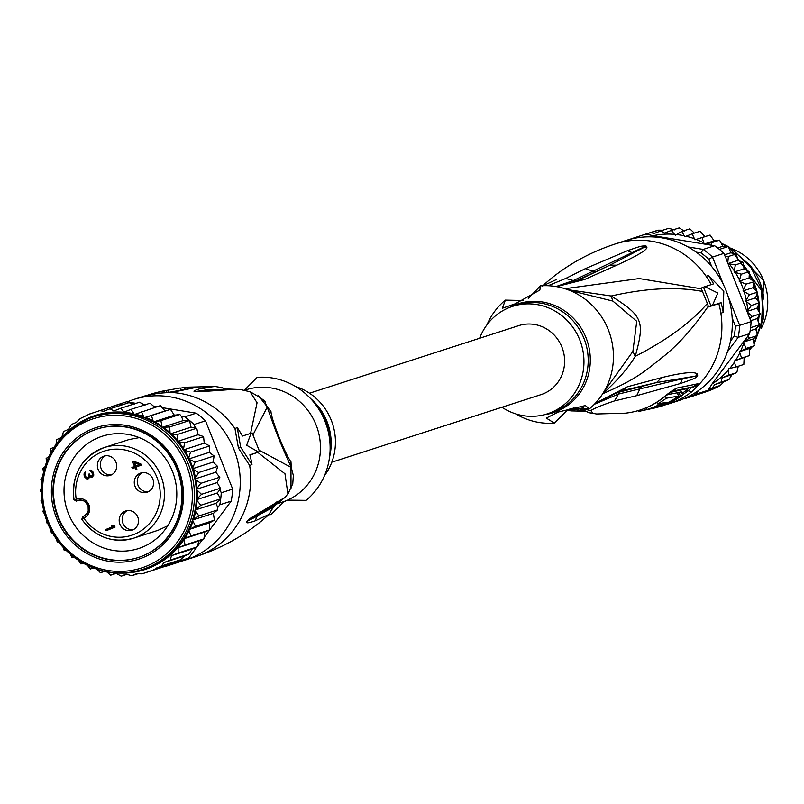 <?xml version="1.0" encoding="UTF-8"?>
<svg xmlns="http://www.w3.org/2000/svg" width="804" height="804" viewBox="0 0 804 804"><rect width="100%" height="100%" fill="white"/><g stroke="black" fill="none" stroke-linecap="round" stroke-linejoin="round"><path stroke-width="1.21" d="M763.8 299.088A58.169 55.315 -107.9 0 0 759.69 281.641A58.169 55.315 72.1 0 0 749.428 264.627M710.957 305.942L703.48 287.149A731.811 15.789 158.3 0 1 704.907 286.666L717.841 293.058L712.394 305.47A731.811 15.789 -21.7 0 0 710.957 305.942L708.505 306.937A83.887 79.767 -107.9 0 0 708.304 306.203L707.359 303.42C691.37 322.183 667.32 339.841 635.23 356.383C644.939 321.138 642.999 316.253 611.201 296.003L567.684 289.641M704.907 286.666L713.58 283.872A86.842 82.571 72.1 0 0 708.455 275.4L723.811 291.128L723.168 312.364A86.842 82.571 72.1 0 0 721.067 302.666L712.394 305.47M564.951 288.706L639.25 278.556L701.379 288.817A83.887 79.767 -107.9 0 0 701.028 288.144L703.48 287.149M701.379 288.817L707.359 303.42M723.168 312.364L720.876 313.299A84.309 80.159 -107.9 0 0 718.816 303.58L708.505 306.937M718.816 303.58L721.067 302.666M711.249 284.616A84.309 80.159 -107.9 0 0 706.163 276.325L708.455 275.4M691.088 387.196L691.299 387.769L688.214 390.764L691.571 391.93A84.309 80.159 72.1 0 1 668.737 403.879L677.682 400.985A84.309 80.159 -107.9 0 0 726.052 290.586A84.309 80.159 -107.9 0 0 625.844 240.527L615.412 243.903C587.262 253.159 562.941 267.199 542.449 286.023L556.267 279.591M556.579 286.636L584.679 279.45L616.789 265.179C637.1 255.893 647.14 249.933 646.908 247.28L646.044 245.974C641.27 246.114 642.919 245.28 627.432 250.707L585.302 268.657L565.735 278.445L548.097 285.711M691.571 391.93L698.284 385.206L697.932 383.739L677.219 388.01C674.486 388.945 669.591 392.322 662.526 398.141A81.355 77.355 72.1 0 1 625.522 413.166L596.568 413.99L593 413.296L590.809 410.553C594.628 408.12 602.518 404.914 614.477 400.935L636.688 395.679L680.305 383.558C698.194 377.468 695.46 377.739 697.691 375.759L697.329 373.971C694.234 371.358 682.305 372.584 661.551 377.659L656.556 382.563L697.56 375.79L682.415 378.764L697.56 375.79L695.993 375.649L697.329 373.971M602.578 393.96A59.235 56.32 -107.9 0 0 602.93 393.648C639.009 378.071 646.185 369.84 663.792 356.262C679.018 343.911 693.852 327.228 708.304 306.203M567.202 410.12L571.001 410.904L569.172 410.412L583.081 407.859M595.241 403.357L627.391 386.774L661.551 377.659M670.425 392.382L688.204 388.412L686.546 390.181A80.933 76.943 72.1 0 1 682.013 393.377M677.541 393.437A80.611 76.641 -107.9 0 0 678.938 392.412L681.38 391.789L682.666 395.015L680.214 395.638A83.978 79.847 72.1 0 1 669.843 402.1L668.767 402.352A83.897 79.767 72.1 0 1 659.35 406.442L660.426 406.181A83.978 79.847 72.1 0 1 653.129 408.362A83.978 79.847 72.1 0 1 651.753 408.693M665.431 396.111L666.285 398.261L678.576 396.03L677.29 392.804L667.28 394.704M678.938 392.412L680.214 395.638M653.129 408.362L656.979 407.377A84.139 79.998 -107.9 0 0 662.868 405.558L660.727 406.321A84.189 80.048 72.1 0 1 658.667 406.924A84.189 80.048 72.1 0 1 657.823 407.146M660.576 406.372A84.269 80.129 -107.9 0 0 662.486 405.829A84.269 80.129 -107.9 0 0 663.139 405.628C669.32 403.467 671.601 402.462 669.983 402.613L670.496 402.362M669.983 402.613A84.139 79.998 -107.9 0 0 682.666 395.015M666.285 398.261A82.239 78.189 72.1 0 1 657.491 403.92L667.039 402.261A83.586 79.475 72.1 0 1 651.923 408.512L647.381 409.638M649.743 408.955A83.335 79.244 -107.9 0 0 653.873 407.618L655.481 407.296A83.526 79.415 -107.9 0 0 664.898 403.216L660.516 404.04A82.973 78.892 72.1 0 1 646.969 409.467L640.135 411.115L638.436 411.336L638.155 410.633M678.576 396.03A83.847 79.727 -107.9 0 1 654.657 407.909L640.135 411.115M660.305 403.507L660.516 404.04M656.838 402.271L657.491 403.92M589.422 408.834L570.82 408.603L567.554 409.929L554.278 423.105L546.318 418.07L558.207 412.04L585.362 405.568L589.422 408.834A69.134 65.737 -107.9 0 0 608.296 329.74A69.134 65.737 -107.9 0 0 540.479 285.852L528.278 298.435M523.414 300.495L505.344 300.113A69.134 65.737 -107.9 0 0 486.933 324.866M515.676 413.849A69.134 65.737 -107.9 0 0 554.278 423.105M505.344 300.113L502.43 308.223L515.153 303.832L539.866 290.043L540.479 285.852M569.815 290.465L612.869 301.088L636.748 321.298L632.899 351.408L603.603 392.322M612.869 301.088L611.201 296.003C646.707 288.023 677.169 286.515 702.606 291.48M602.789 393.628A11.799 3.357 47.6 0 1 602.93 393.648C617.402 380.523 628.165 368.101 635.23 356.383L632.899 351.408M479.646 338.253A56.491 53.707 72.1 0 1 509.103 307.62A56.491 53.707 72.1 0 1 512.62 306.344A56.491 53.707 72.1 0 1 580.458 341.72A56.491 53.707 72.1 0 1 550.861 412.563A56.491 53.707 72.1 0 1 547.343 413.849A56.491 53.707 72.1 0 1 501.937 407.256M680.305 383.558L682.415 378.764L639.924 388.865L641.532 386.503L656.556 382.563L623.09 390.453L619.995 391.93L641.532 386.503M627.391 386.774L623.09 390.453L616.045 393.086M614.477 400.935L618.517 394.05L639.924 388.865L636.688 395.679M583.292 408.01L582.287 408.764L590.809 410.553M614.557 393.819L619.995 391.93L618.517 394.05L594.367 404.281M583.674 410.181L588.97 412.713L593 413.296M583.523 410.08L581.654 408.442M579.372 408.432L582.317 410.442L584.608 410.764M571.001 410.904L585.443 411.236M569.172 410.412L575.141 409.759M584.85 410.914L575.935 409.638M556.68 286.324L573.332 280.536L565.735 278.445M627.432 250.707L632.235 252.667L644.788 246.999L609.834 265.169L574.237 281.732M646.044 245.974L573.332 280.536L575.845 280.998L579.071 279.842L576.036 281.149M646.908 247.28L644.788 246.999L645.913 246.034M616.789 265.179L609.834 265.169L579.071 279.842L584.679 279.45M730.454 341.167L734.183 336.172A80.943 76.953 72.1 0 0 735.409 326.133L732.173 317.992M711.691 266.536L708.816 259.31A80.943 76.953 72.1 0 0 701.048 252.928L696.174 252.134M684.224 398.533L684.767 398.302M738.293 366.262L736.816 372.574L732.012 374.604L728.926 379.609L724.273 381.568L720.193 385.478L712.243 388.041A84.309 80.159 72.1 0 1 708.113 390.262L695.691 394.272A84.309 80.159 72.1 0 1 685.129 398.573A84.309 80.159 72.1 0 1 684.918 398.643M698.475 390.543L695.691 394.272L694.375 393.267M727.509 351.67L738.193 337.358L734.183 336.172M708.113 390.262L712.083 383.93A80.943 76.953 -107.9 0 0 728.303 370.111L728.414 368.704L735.781 367.076L734.203 361.026L741.6 358.102L739.449 351.7L746.212 348.383L743.248 342.202L712.083 383.93M743.248 342.202L749.559 338.072L747.64 336.323L749.619 333.66A84.309 80.159 -107.9 0 0 750.574 327.69A84.309 80.159 -107.9 0 0 751.097 321.64L739.66 325.339A84.309 80.159 72.1 0 1 738.193 337.358L749.619 333.66M744.333 341.388A80.943 76.953 -107.9 0 0 744.655 340.313L743.328 342.102M744.655 340.313L747.82 336.263M629.602 239.421A84.309 80.159 72.1 0 1 633.301 238.125A84.309 80.159 72.1 0 1 633.522 238.054L645.944 234.034A84.309 80.159 72.1 0 1 650.436 232.748L658.416 230.175L662.838 230.205M723.66 285.129L712.495 257.059L723.922 253.371A84.309 80.159 -107.9 0 0 719.409 249.371A84.309 80.159 -107.9 0 0 714.625 245.722L703.188 249.411A84.309 80.159 72.1 0 1 712.495 257.059L708.816 259.31M685.35 398.503L697.339 394.633M704.867 236.607L694.927 239.823L692.144 233.833L700.093 231.271L704.867 236.607L710.093 235.049L714.133 240.838L719.56 240.155L722.826 246.275L728.354 246.476L730.796 252.828L736.303 253.923L737.901 260.385L743.288 262.355L744.032 268.817L749.449 271.782L749.077 277.983L739.137 281.189L745.931 284.164L754.122 281.742L752.956 287.711L743.007 290.927L749.368 294.646L757.529 292.204L755.589 297.852L745.65 301.058L751.469 305.46L759.549 302.626L756.936 308.223L747.027 311.419L751.469 305.46M743.288 262.355L735.338 264.928L728.002 263.611L747.921 313.671A80.943 76.953 -107.9 0 0 747.871 312.535L747.067 311.52M736.303 253.923L728.354 256.496L725.198 256.556L723.922 253.371M728.354 246.476L719.409 249.371M719.56 240.155L711.61 242.728L704.304 244.034L706.485 244.386A80.943 76.953 -107.9 0 0 705.52 243.843M710.093 235.049L694.927 239.823M692.144 233.833L684.747 236.758L681.802 231.421L689.852 228.838L694.354 233.12M681.802 231.421L675.31 235.25L671.28 230.436L664.596 233.07L660.767 230.879L668.717 228.306L674.425 229.894M671.28 230.436L679.229 227.864L684.214 231.11M749.077 277.983L753.891 281.601M752.956 287.711L757.318 292.073M755.589 297.852L759.418 302.897M756.936 308.223L760.313 313.942L756.986 318.645L750.715 320.675M756.986 318.645L759.649 324.846L755.72 328.947L750.142 330.756M755.72 328.947L757.629 335.529L753.177 338.956L743.288 342.142M753.177 338.956L754.273 345.8L749.388 348.484L739.449 351.7M749.388 348.484L749.65 355.509L734.203 361.026M744.142 357.81L743.821 364.453M743.831 364.463L735.781 367.076M720.273 385.438L720.193 385.478A84.309 80.159 -107.9 0 1 705.51 391.99L720.273 385.438M727.952 263.481L727.841 262.194A80.943 76.953 -107.9 0 0 727.097 261.34L728.002 263.611M674.275 234.316A80.943 76.953 -107.9 0 0 653.089 235.683L704.304 244.034M702.133 237.622L704.173 244.014M749.368 294.646L745.65 301.058M745.931 284.164L743.007 290.927M749.187 271.631L741.228 274.204L739.137 281.189M741.228 274.204L734.092 272.033L735.338 264.928M736.816 372.574L728.866 375.146L728.303 370.111M732.012 374.604L722.183 377.779L728.866 375.146M728.926 379.609L720.977 382.171L722.183 377.779M724.273 381.568L714.716 384.654L720.977 382.171M712.243 388.041L714.716 384.654M757.509 335.509L749.559 338.072M754.162 345.81L746.212 348.383M749.549 355.529L741.6 358.102M759.519 324.796L750.574 327.69M751.097 321.64L747.921 313.671M727.097 261.34L725.379 256.496M735.409 326.133L739.66 325.339L728.072 296.194M687.963 246.928L703.188 249.411L701.048 252.928M634.708 238.245L633.441 238.497M714.625 245.722L706.485 244.386M653.089 235.683L645.944 234.034M711.55 245.13L711.61 242.728M660.767 230.879L654.506 233.351L650.436 232.748M714.133 240.838L704.264 244.024M722.826 246.275L717.64 247.954M730.796 252.828L724.525 254.858M727.841 262.194L728.354 256.496M737.901 260.385L727.992 263.591M744.032 268.817L734.092 272.033M760.162 313.861L752.202 316.434L747.871 312.535M750.001 318.394L752.202 316.434M722.002 244.004L726.685 246.245M729.369 247.743L761.428 290.334L763.117 317.57L754.212 342.795M750.926 347.68L749.549 349.469M737.841 259.692L738.745 260.607M744.102 266.787L746.253 269.732M749.529 274.958L752.001 279.702M753.921 284.174L755.941 290.083M757.046 294.364L758.152 300.485M758.634 305.369L758.775 310.615M758.413 316.876L757.981 320.293M756.172 328.534L755.921 329.389M751.71 347.278L749.75 349.79A67.446 64.129 72.1 0 1 749.629 349.931M754.333 343.429L763.639 318.022L762.112 290.375L749.891 265.23L728.957 246.949M727.771 246.295L721.781 243.451M756.252 330.132L756.936 327.811M758.433 321.118L759.107 315.972M759.378 311.51L759.197 304.264M758.926 301.45L757.428 293.128M756.886 291.028L754.142 282.948M753.057 280.455L749.619 273.832M747.358 270.244L744.102 265.782M739.841 260.888L737.76 258.808M309.51 393.216L518.841 325.6A36.25 34.471 72.1 0 1 562.378 348.303A36.25 34.471 72.1 0 1 543.383 393.769A36.25 34.471 72.1 0 1 541.132 394.593L331.801 462.21M83.636 516.269L82.551 516.751L81.857 519.243L83.696 518.017L83.576 516.289L81.857 519.243A47.637 45.295 -107.9 0 0 133.564 538.208A47.637 45.295 -107.9 0 0 161.112 476.37A47.637 45.295 -107.9 0 0 160.9 475.827A47.637 45.295 -107.9 0 0 104.279 447.547A47.637 45.295 -107.9 0 0 74.109 499.756L76.199 501.123M74.109 499.756L76.219 499.224L77.345 500.621L76.31 501.083L79.395 500.088L76.209 501.123L74.109 499.756M134.348 462.652L135.675 465.978L139.273 464.511L134.348 462.652L135.343 462.33L140.268 464.199L135.675 465.978M139.273 464.511L140.268 464.199M88.299 478.702L87.304 479.023M91.093 470.229L92.068 471.033L90.349 471.194L89.968 470.209L90.802 470.099L92.56 471.204L93.746 475.275L92.239 477.023L89.797 476.42L92.751 476.762M92.068 471.033L92.892 471.787M92.782 474.521L93.777 474.209L93.636 474.943L91.847 476.048L92.782 474.521L91.083 471.355M89.877 475.094L89.978 476.36M89.797 476.822L87.556 478.008L88.922 477.003L88.48 474.229L89.234 473.918L90.4 475.727L91.847 476.048M85.355 472.481L85.073 473.667M85.696 476.601L87.576 478.541M133.906 461.315L135.524 466.119L132.871 467.194L133.313 468.3M135.524 466.119L134.529 466.441L132.66 461.747L133.796 461.285L140.79 463.898L141.263 465.074L136.137 467.154L136.921 469.114L135.775 469.576L135.002 467.616L135.997 467.295L136.74 469.184M107.083 530.349L106.651 529.253L114.047 526.248L112.248 525.605L112.882 525.354M133.404 529.625A10.12 9.618 72.1 0 1 122.67 522.6A10.12 9.618 72.1 0 1 127.263 510.63M111.585 474.802A10.12 9.618 72.1 0 1 100.852 467.777A10.12 9.618 72.1 0 1 105.445 455.808M148.489 491.656A10.12 9.618 72.1 0 1 137.765 484.631A10.12 9.618 72.1 0 1 142.358 472.662M89.797 476.42L88.711 478.681M90.671 476.973L91.666 476.651M91.395 477.134L92.39 476.812M90.349 471.194L91.344 470.873M92.691 471.466L91.696 471.787M93.234 472.38L92.269 472.682M93.525 473.164L92.581 473.466M93.636 474.943L92.641 475.264M93.214 475.566L92.229 475.888M88.48 474.229L89.254 473.978M89.586 474.752L88.792 475.013M90.058 475.938L89.063 476.259M89.797 476.722L88.922 477.003M89.314 477.385L88.319 477.707M86.581 478.862L84.149 475.526L84.239 472.993L85.144 471.938L85.174 475.345L86.219 477.415L87.556 478.008M84.651 472.37L85.244 472.179M84.239 472.993L85.234 472.672M84.098 473.737L85.093 473.415M84.028 474.672L84.993 474.36M84.149 475.526L85.144 475.204M84.772 477.094L85.767 476.772M85.274 477.807L86.269 477.486M85.968 478.43L86.963 478.109M132.66 461.747L133.655 461.426M135.002 467.616L132.348 468.692L131.876 467.516L134.529 466.441M131.876 467.516L132.871 467.194M115.032 527.122L106.118 530.74L105.656 529.565L113.052 526.57L111.253 525.927L112.771 525.313L114.57 525.947L115.032 527.122M111.253 525.927L112.248 525.605M114.047 526.248L113.052 526.57M105.656 529.565L106.651 529.253M125.102 511.213A10.12 9.618 72.1 0 1 125.725 510.982A10.12 9.618 72.1 0 1 137.876 517.314A10.12 9.618 72.1 0 1 132.58 530.007A10.12 9.618 72.1 0 1 131.946 530.238A10.12 9.618 72.1 0 1 119.796 523.896A10.12 9.618 72.1 0 1 125.102 511.213M103.284 456.391A10.12 9.618 72.1 0 1 103.917 456.159A10.12 9.618 72.1 0 1 116.067 462.491A10.12 9.618 72.1 0 1 110.761 475.184A10.12 9.618 72.1 0 1 110.138 475.415A10.12 9.618 72.1 0 1 97.987 469.074A10.12 9.618 72.1 0 1 103.284 456.391M140.197 473.244A10.12 9.618 72.1 0 1 140.821 473.013A10.12 9.618 72.1 0 1 152.971 479.345A10.12 9.618 72.1 0 1 147.675 492.038A10.12 9.618 72.1 0 1 147.042 492.269A10.12 9.618 72.1 0 1 134.891 485.928A10.12 9.618 72.1 0 1 140.197 473.244M68.41 513.515A59.014 56.119 72.1 0 1 98.601 437.577A59.014 56.119 72.1 0 1 102.279 436.23A59.014 56.119 72.1 0 1 172.418 471.275A59.014 56.119 72.1 0 1 142.238 547.212A59.014 56.119 72.1 0 1 138.559 548.559A59.014 56.119 72.1 0 1 68.41 513.515M56.511 518.098A69.134 65.737 72.1 0 1 91.877 429.135A69.134 65.737 72.1 0 1 178.357 468.621A69.134 65.737 72.1 0 1 142.991 557.574A69.134 65.737 72.1 0 1 56.511 518.098M98.892 410.965L89.746 413.919L80.299 418.522L76.239 422.432L71.455 424.462L68.491 429.396L63.536 431.527L61.717 437.406L56.602 439.637L55.948 445.326M106.118 571.373L110.681 575.161M116.168 573.393L110.761 575.141L115.696 573.051L121.213 576.146M126.781 574.357L121.273 576.136L126.077 574.106L131.755 575.704M137.675 573.795L131.786 575.694L136.449 573.734L142.097 573.825L152.227 570.418M214.095 455.958L195.201 462.069L188.407 459.094L209.281 452.35L214.095 455.958L213.16 462.079L217.733 466.571L215.794 472.219L219.804 477.375L217.17 482.551M114.882 405.578L126.308 401.889A84.309 80.159 -107.9 0 1 126.529 401.819L115.103 405.517A84.309 80.159 -107.9 0 0 114.882 405.578A84.309 80.159 -107.9 0 0 110.269 407.236M166.93 565.966L177.925 562.418A84.309 80.159 -107.9 0 0 178.146 562.348A84.309 80.159 -107.9 0 0 183.392 560.438A84.309 80.159 -107.9 0 0 188.699 558.046L177.272 561.735L177.845 560.961L171.966 564.127A84.309 80.159 -107.9 0 0 177.272 561.735M162.77 407.728L196.206 413.176A84.309 80.159 72.1 0 1 205.502 420.824L232.678 489.103A84.309 80.159 72.1 0 1 231.2 501.123L210.045 529.454M126.529 401.819L135.956 403.357M144.147 404.693L144.981 404.824M153.956 406.291L156.82 406.754M196.206 413.176L184.769 416.874L181.332 416.402L179.865 414.462L160.88 420.623L153.463 421.949L151.413 415.517L144.197 417.718L165.071 410.975L160.398 405.608L134.409 414.502L131.072 409.326L124.148 412.05L120.55 408.331L113.866 410.965L110.037 408.774L103.776 411.256L99.716 410.653L89.244 414.16M205.502 420.824L194.076 424.522A84.309 80.159 -107.9 0 0 189.553 420.522A84.309 80.159 -107.9 0 0 184.769 416.874M209.663 529.977L204.638 536.69M202.548 539.504L197.613 546.107M196.94 547.001L188.699 558.046M232.678 489.103L221.241 492.792L219.974 489.606L217.191 493.013L220.718 498.842A84.309 80.159 -107.9 0 0 221.241 492.792M219.773 504.822A84.309 80.159 -107.9 0 0 220.718 498.842L215.924 503.314L217.783 507.485L219.773 504.822L231.2 501.123M217.783 507.485L217.713 509.877L213.392 513.364L214.377 520.178L209.593 522.851L209.754 529.896L204.729 532.017L203.935 538.871L199 540.961L197.03 546.941L192.226 548.971L189.131 553.976L184.478 555.926L180.397 559.845L161.514 565.946L152.077 570.549L171.966 564.127A84.309 80.159 -107.9 0 1 166.709 566.036A84.309 80.159 -107.9 0 1 166.498 566.106L166.056 566.036M165.071 410.975L170.559 409.457L174.317 415.165M179.764 414.522L174.448 415.186M194.076 424.522L195.342 427.708L191 427.195L189.553 420.522L183.031 420.643L181.513 416.341M195.342 427.708L196.809 428.411L198.096 434.642M198.146 434.763L203.573 436.572L204.236 443.185L209.472 445.808L209.281 452.35M217.221 482.681L220.366 488.229L219.974 489.606M180.397 559.845L177.845 560.961M161.825 567.403L142.097 573.825M197.03 546.941L178.136 553.041L178.126 547.705L185.051 544.971L183.855 538.76L204.729 532.017M178.126 547.705L199 540.961M203.935 538.871L185.051 544.971M189.131 553.976L170.247 560.076L171.453 555.685L178.136 553.041M171.453 555.685L192.226 548.971M161.514 565.946L163.986 562.549L170.247 560.076M163.986 562.549L184.478 555.926M155.886 568.187L176.307 561.584M123.042 404.573L118.6 404.543L99.716 410.653M134.63 404.261L128.962 402.663L110.037 408.774M145.022 405.306L139.504 402.211L120.55 408.331M154.931 407.367L150.036 403.206L131.072 409.326M170.297 409.417L151.413 415.517M88.319 418.794A80.099 76.159 -107.9 0 1 88.671 418.653L93.314 416.985A80.099 76.159 -107.9 0 0 88.691 418.653L88.309 418.804A80.099 76.159 -107.9 0 0 46.371 519.263A80.099 76.159 -107.9 0 0 142.549 569.413A80.099 76.159 -107.9 0 0 147.172 567.745A80.099 76.159 -107.9 0 0 147.544 567.594A80.099 76.159 -107.9 0 0 189.503 467.144A80.099 76.159 -107.9 0 0 93.314 416.985L95.304 416.341A80.099 76.159 72.1 0 1 144.197 417.718A80.099 76.159 72.1 0 1 153.463 421.949L174.337 415.206M189.553 420.522L169.674 426.944L162.157 427.386L160.88 420.623M153.463 421.949A80.099 76.159 72.1 0 1 162.157 427.386L183.031 420.643M196.508 428.291L177.624 434.391L171.473 434.1L170.126 433.939L169.674 426.944M162.157 427.386A80.099 76.159 72.1 0 1 170.126 433.939L191 427.195M203.492 436.723L184.608 442.823L177.232 441.496L177.624 434.391M170.126 433.939A80.099 76.159 72.1 0 1 177.232 441.496L198.106 434.753M209.392 445.999L190.498 452.099L183.362 449.928L184.608 442.823M177.232 441.496A80.099 76.159 72.1 0 1 183.362 449.928L204.236 443.185M183.362 449.928A80.099 76.159 72.1 0 1 188.407 459.094L190.498 452.099M188.407 459.094A80.099 76.159 72.1 0 1 192.287 468.822L195.201 462.069M192.287 468.822A80.099 76.159 72.1 0 1 194.92 478.963L198.638 472.541L192.287 468.822L213.16 462.079M194.92 478.963A80.099 76.159 72.1 0 1 196.266 489.334L200.739 483.365L194.92 478.963L215.794 472.219M217.522 466.441L198.638 472.541M196.266 489.334A80.099 76.159 72.1 0 1 196.317 499.756L201.482 494.329L196.266 489.334L217.14 482.591M219.633 477.264L200.739 483.365M196.317 499.756A80.099 76.159 72.1 0 1 195.05 510.058L200.839 505.264L196.317 499.756L217.191 493.013M220.366 488.229L201.482 494.329M195.05 510.058A80.099 76.159 72.1 0 1 192.508 520.067L198.829 515.977L195.05 510.058L215.924 503.314M220.718 498.842L200.839 505.264M192.508 520.067A80.099 76.159 72.1 0 1 188.719 529.595L195.483 526.278L192.508 520.067L213.382 513.324M217.713 509.877L198.829 515.977M209.754 529.896L190.87 535.997L188.719 529.595L209.593 522.851M214.377 520.178L195.483 526.278M104.781 571.322L100.329 572.749M96.43 568.559L100.41 572.729L104.49 571.001M183.855 538.76L190.87 535.997M90.42 568.951L94.359 567.775M87.546 565.453L90.159 568.91M78.702 560.478L80.852 563.895L83.837 563.554M70.461 554.338L72.069 557.604L74.782 557.765M62.993 547.102L64.129 550.187L66.541 550.76M56.431 538.881L57.144 541.795L59.275 542.7M50.913 529.796L51.245 532.56L53.114 533.745M46.552 519.997L46.531 522.63L48.19 524.077M43.456 509.646L42.984 511.796L44.552 513.897M41.707 498.932L40.914 500.992L42.27 503.415M41.366 488.068L40.2 490.058L41.346 492.812M42.451 477.274L40.863 479.154L41.768 482.299M44.954 466.752L42.883 468.471L43.506 472.038M48.823 456.712L46.15 458.411L46.511 462.199M55.034 446.733L50.773 448.652L50.712 452.943M144.197 417.718L141.414 411.738M188.719 529.595A80.099 76.159 72.1 0 1 149.524 566.961A80.099 76.159 -107.9 0 1 144.539 568.77L142.549 569.413C103.877 583.101 56.933 557.313 45.124 515.806C35.074 471.084 49.476 438.753 88.309 418.804M324.514 475.596A56.491 53.707 -107.9 0 0 295.772 386.613M180.92 389.699L180.227 387.97A82.239 78.189 -107.9 0 0 179.945 388.01A82.239 78.189 -107.9 0 0 179.021 388.131M159.604 391.799A83.847 79.727 72.1 0 1 160.89 391.488A83.847 79.727 72.1 0 1 167.935 390.201L180.227 387.97M166.287 390.583A83.978 79.847 -107.9 0 0 158.308 392.101L154.458 393.086A84.139 79.998 72.1 0 1 163.845 391.206L166.287 390.583L167.061 392.523M154.458 393.086A84.139 79.998 72.1 0 0 149.494 394.593L147.162 395.297M168.8 392.392L167.935 390.201M164.448 392.714L163.845 391.206M283.169 502.038L288.023 499.967M244.285 390.362L245.923 389.829A59.014 56.119 -107.9 0 1 316.474 425.929A59.014 56.119 -107.9 0 1 287.5 500.128L284.234 501.455L270.968 514.62A69.134 65.737 72.1 0 1 268.657 514.761M244.235 390.352L257.159 377.367A69.134 65.737 72.1 0 1 313.379 401.729A69.134 65.737 72.1 0 1 329.952 453.044A69.134 65.737 72.1 0 1 306.103 500.349L287.5 500.128M278.486 503.354L282.204 502.148A59.014 56.119 -107.9 0 0 284.234 501.455M195.623 391.488L207.1 389.99L195.493 391.508L199.643 391.759L197.784 391.387L227.703 389.015L240.446 389.558L227.703 389.015M224.236 389.247L207.1 389.99L202.116 388.091C194.327 390.372 192.116 391.518 195.493 391.508M157.443 393.397L174.96 391.779L195.663 387.518L185.905 387.307A11.799 3.588 -96.4 0 1 185.915 387.307L186.769 387.216M277.229 503.746L274.285 505.756M247.14 521.304L250.064 518.449L247.25 521.253L257.28 516.098L254.979 520.942C247.954 523.324 245.341 523.434 247.14 521.304L271.742 506.771L284.988 497.374L274.184 506.148M254.979 520.942L269.069 514.379L272.918 507.374L247.26 521.243M273.732 505.716L272.918 507.374L274.335 505.224M127.223 401.93A84.309 80.159 72.1 0 1 133.765 399.477A84.309 80.159 72.1 0 1 233.974 449.536A84.309 80.159 72.1 0 1 185.603 559.936A84.309 80.159 72.1 0 1 181.845 561.051M290.998 488.832L290.978 461.848C285.149 454.149 271.471 419.758 270.958 411.537L258.476 395.699M199.643 391.759L231.904 389.508M225.351 389.166L222.035 387.618L214.899 386.483L202.116 388.091M238.446 448.099L240.677 447.195L237.25 427.607L234.959 428.542L238.446 448.099L249.672 465.506L251.964 464.571A86.842 82.571 -107.9 0 0 249.863 454.873L258.536 452.069A731.811 15.789 -21.7 0 1 259.642 451.727L249.913 455.044M249.923 391.719L250.104 391.769C261.893 398.352 266.968 402.131 265.33 403.106L267.229 407.115C276.837 434.522 278.787 439.406 291.259 467.496L293.349 475.526M270.958 411.537L267.229 407.115L252.948 434.924M290.978 461.848L291.259 467.496L258.999 450.129M250.064 518.449L284.988 497.374M276.666 501.987L271.219 507.043M185.603 559.936L196.035 556.569C224.185 547.313 248.506 533.263 269.008 514.439L274.666 504.932M251.964 464.571L240.677 447.195M258.536 452.069L246.647 445.265L251.049 433.276L242.386 436.08A86.842 82.571 -107.9 0 0 237.25 427.607M240.446 389.558L250.104 391.769L257.059 402.774L250.567 433.436M287.892 493.827L284.978 473.787L257.863 452.451M259.642 451.727L252.154 432.934A731.811 15.789 158.3 0 0 251.049 433.276M138.66 557.383A67.446 64.129 -107.9 0 1 57.667 515.133A67.446 64.129 -107.9 0 1 93.003 430.542L92.5 430.703A67.446 64.129 72.1 0 1 96.701 429.175A67.446 64.129 72.1 0 1 177.704 471.415A67.446 64.129 72.1 0 1 142.368 556.016L142.861 555.855A67.446 64.129 -107.9 0 0 178.197 471.265A67.446 64.129 -107.9 0 0 97.204 429.014A67.446 64.129 -107.9 0 0 93.003 430.542L92.5 430.703A67.446 64.129 72.1 0 0 57.164 515.294A67.446 64.129 72.1 0 0 138.167 557.544L138.66 557.383A67.446 64.129 -107.9 0 0 142.861 555.855L142.368 556.016A67.446 64.129 72.1 0 1 138.167 557.544M731.861 248.677A55.496 52.773 72.1 0 1 763.639 280.556A55.496 52.773 -107.9 0 1 761.298 328.263M615.402 243.903A84.309 80.159 72.1 0 1 706.163 276.325M720.876 313.299A84.309 80.159 72.1 0 1 698.284 385.206L691.299 387.769M668.737 403.879A84.309 80.159 72.1 0 1 665.802 404.754L668.737 403.879M693.058 386.794L697.932 383.739M682.536 394.694A82.058 78.018 -107.9 0 0 688.214 390.764L686.546 390.181M625.522 413.166A11.799 3.588 83.6 0 0 625.542 413.166L624.808 413.246M625.542 413.166C639.441 411.537 651.964 406.452 663.099 397.92L662.767 398.091A11.799 3.457 -127.8 0 1 662.526 398.141M672.295 391.146L677.219 388.01M688.747 388.01L688.204 388.412M646.285 407.749L646.969 409.467M509.646 307.399A57.195 54.391 72.1 0 1 513.927 305.369A57.195 54.391 72.1 0 1 514.51 305.128A57.195 54.391 72.1 0 1 585.935 337.489A57.195 54.391 72.1 0 1 557.383 411.156A57.195 54.391 72.1 0 1 556.8 411.397A57.195 54.391 72.1 0 1 544.318 414.723M547.343 413.849L551.584 412.482A56.491 53.707 -107.9 0 0 555.102 411.196A56.491 53.707 -107.9 0 0 555.685 410.955A56.491 53.707 -107.9 0 0 584.588 340.042A56.491 53.707 -107.9 0 0 516.861 304.967L512.62 306.344M583.815 410.271L582.317 410.442M585.302 268.657L595.06 271.812M658.396 230.185A84.309 80.159 -107.9 0 0 653.682 231.542L658.416 230.175M703.56 242.788A80.943 76.953 -107.9 0 0 696.214 239.431M694.143 238.647A80.943 76.953 -107.9 0 0 686.083 236.215M683.933 235.723A80.943 76.953 -107.9 0 0 676.445 234.527M747.72 310.264A80.943 76.953 -107.9 0 0 746.645 302.043M746.212 299.802A80.943 76.953 -107.9 0 0 744.122 291.762M743.409 289.591A80.943 76.953 -107.9 0 0 740.343 281.872M739.368 279.812A80.943 76.953 -107.9 0 0 735.369 272.546M734.142 270.626A80.943 76.953 -107.9 0 0 729.288 263.943M729.741 368.433A80.943 76.953 -107.9 0 0 734.323 362.333M735.529 360.483A80.943 76.953 -107.9 0 0 739.68 353.087M740.635 351.077A80.943 76.953 -107.9 0 0 743.64 343.519M83.566 516.289L87.395 512.972L88.219 511.002L88.098 506.007L85.194 501.796L83.244 500.641L77.948 500.4A8.432 8.02 72.1 0 0 77.425 500.59A1.688 0.523 -112.1 0 1 76.3 499.183L76.219 499.224A44.26 42.089 72.1 0 1 106.409 450.461A44.26 42.089 72.1 0 1 157.132 477.857A44.26 42.089 72.1 0 1 138.449 532.338A44.26 42.089 72.1 0 1 83.696 518.017L83.787 517.977A1.688 0.523 67.9 0 1 83.646 516.258A1.688 0.523 67.9 0 0 83.646 516.258A8.432 8.02 72.1 0 0 84.118 516.047M76.3 499.183A10.12 9.618 72.1 0 1 88.822 504.641A10.12 9.618 72.1 0 1 84.39 517.716A10.12 9.618 72.1 0 1 83.787 517.977M77.948 500.4A8.432 8.02 72.1 0 1 84.159 516.027M78.48 500.249L77.345 500.621M88.45 420.522A78.41 74.551 -107.9 0 0 48.27 521.223A78.41 74.551 -107.9 0 0 146.067 566.338A78.41 74.551 -107.9 0 0 146.418 566.197A78.41 74.551 -107.9 0 0 186.598 465.486A78.41 74.551 -107.9 0 0 88.802 420.381A78.41 74.551 -107.9 0 0 88.45 420.522M133.725 413.738A80.943 76.953 -107.9 0 0 89.666 417.507A80.943 76.953 -107.9 0 0 68.461 430.854M114.279 572.699A80.943 76.953 -107.9 0 0 150.177 567.604A80.943 76.953 -107.9 0 0 183.885 539.785M152.83 420.683A80.943 76.953 -107.9 0 0 145.484 417.326M161.684 426.06A80.943 76.953 -107.9 0 0 154.79 421.738M169.825 432.562A80.943 76.953 -107.9 0 0 163.503 427.366M177.111 440.089A80.943 76.953 -107.9 0 0 171.473 434.1M183.412 448.521A80.943 76.953 -107.9 0 0 178.558 441.838M188.638 457.707A80.943 76.953 -107.9 0 0 184.639 450.441M192.679 467.486A80.943 76.953 -107.9 0 0 189.613 459.767M195.483 477.697A80.943 76.953 -107.9 0 0 193.392 469.657M196.99 488.159A80.943 76.953 -107.9 0 0 195.915 479.938M197.181 498.701A80.943 76.953 -107.9 0 0 197.141 490.43M196.045 509.133A80.943 76.953 -107.9 0 0 197.04 500.962M193.603 519.284A80.943 76.953 -107.9 0 0 195.623 511.354M189.915 528.972A80.943 76.953 -107.9 0 0 192.92 521.414M184.799 538.379A80.943 76.953 -107.9 0 0 188.95 530.992M143.413 416.542A80.943 76.953 -107.9 0 0 135.353 414.11M310.605 398.603A56.491 53.707 72.1 0 1 329.529 457.195M329.952 453.044L330.303 448.039A57.195 54.391 -107.9 0 0 316.585 405.588L313.379 401.729M157.021 393.447A84.309 80.159 -107.9 0 0 142.71 396.593L157.232 393.407L169.393 392.432A84.309 80.159 -107.9 0 1 234.959 428.542M167.855 392.533L195.663 387.518M171.594 392.101L174.96 391.779M184.056 389.769L185.684 387.347A11.799 3.588 -96.4 0 1 185.905 387.307L180.297 388.151M196.035 556.569A84.309 80.159 -107.9 0 0 249.672 465.506M731.831 248.657L763.679 280.546L761.287 328.323M693.058 386.804L671.983 391.337M663.099 397.92L672.566 391.005L670.546 391.528M658.667 406.924L662.486 405.829M574.046 407.879L567.322 410.05M596.568 413.99L588.97 412.713M583.704 411.467L585.644 411.346M616.266 392.975L594.709 403.92M575.121 409.568L583.624 407.919M555.966 286.536L575.875 281.199M633.301 238.125L653.682 231.542M685.129 398.573L705.51 391.99M139.263 437.627L128.891 439.597L104.279 447.547C81.626 456.863 71.516 474.29 73.948 499.817M81.696 519.273C95.304 537.323 112.6 543.635 133.564 538.208L158.177 530.258L167.734 525.796M166.709 566.036L178.146 562.348M179.945 388.01L160.89 391.488M222.035 387.618L225.823 389.136M133.765 399.477L142.71 396.593M186.94 387.196L214.899 386.483M284.857 497.656L288.204 493.415L292.777 483.706L293.339 475.455M96.701 429.175L97.204 429.014"/></g></svg>
